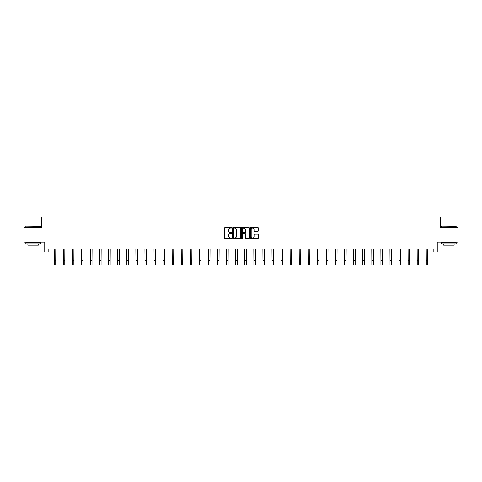 <?xml version="1.0" encoding="UTF-8"?>
<svg xmlns="http://www.w3.org/2000/svg" width="482" height="482" viewBox="0 0 482 482"><rect width="100%" height="100%" fill="white"/><g stroke="black" fill="none" stroke-linecap="round" stroke-linejoin="round"><path stroke-width="0.72" d="M231.691 227.757A0.398 0.398 0 0 0 231.294 227.359L225.227 227.359A0.572 0.572 0 0 0 224.654 227.932L224.654 238.21A0.572 0.572 0 0 0 225.227 238.777L231.294 238.777A0.398 0.398 0 0 0 231.691 238.379A0.398 0.398 0 0 0 231.294 237.981L230.51 237.981A1.826 1.826 0 0 1 228.685 236.15L228.685 235.294A1.826 1.826 0 0 1 230.51 233.469L231.294 233.469A0.398 0.398 0 0 0 231.691 233.071A0.398 0.398 0 0 0 231.294 232.667L230.51 232.667A1.826 1.826 0 0 1 228.685 230.842L228.685 229.986A1.826 1.826 0 0 1 230.51 228.161L231.294 228.161A0.398 0.398 0 0 0 231.691 227.757M257.683 231.384A0.572 0.572 0 0 0 258.256 230.812L258.256 227.932A0.572 0.572 0 0 0 257.683 227.359L250.947 227.359A0.572 0.572 0 0 0 250.375 227.932L250.375 238.21A0.572 0.572 0 0 0 250.947 238.777L257.683 238.777A0.572 0.572 0 0 0 258.256 238.21L258.256 234.722A0.572 0.572 0 0 0 257.683 234.156L254.803 234.156A0.572 0.572 0 0 0 254.231 234.722L254.231 236.451A1.524 1.524 0 0 1 252.707 237.981A1.524 1.524 0 0 1 251.176 236.451L251.176 229.685A1.524 1.524 0 0 1 252.707 228.161A1.524 1.524 0 0 1 254.231 229.685L254.231 230.812A0.572 0.572 0 0 0 254.803 231.384L257.683 231.384M48.821 251.972L48.821 249.067L433.179 249.067L433.179 251.972L437.252 251.972L437.252 242.085L457.9 242.085L457.9 227.546L440.566 227.546L440.566 217.075L41.434 217.075L41.434 227.546L24.1 227.546L24.1 242.085L44.748 242.085L44.748 251.972L54.261 251.972M240.5 227.932A0.572 0.572 0 0 0 239.928 227.359L233.192 227.359A0.572 0.572 0 0 0 232.619 227.932L232.619 238.21A0.572 0.572 0 0 0 233.192 238.777L239.928 238.777A0.572 0.572 0 0 0 240.5 238.21L240.5 227.932M242.072 227.359L248.808 227.359A0.572 0.572 0 0 1 249.381 227.932L249.381 238.21A0.572 0.572 0 0 1 248.808 238.777L245.922 238.777A0.572 0.572 0 0 1 245.356 238.21L245.356 234.041A0.572 0.572 0 0 0 244.784 233.469L242.868 233.469A0.572 0.572 0 0 0 242.301 234.041L242.301 238.379A0.398 0.398 0 0 1 241.898 238.777A0.398 0.398 0 0 1 241.5 238.379L241.5 227.932A0.572 0.572 0 0 1 242.072 227.359M55.713 251.972L63.335 251.972M64.787 251.972L72.408 251.972M73.86 251.972L81.482 251.972M82.934 251.972L90.556 251.972M92.008 251.972L99.629 251.972M101.081 251.972L108.703 251.972M110.155 251.972L117.777 251.972M119.229 251.972L126.85 251.972M128.302 251.972L135.924 251.972M137.376 251.972L144.998 251.972M146.45 251.972L154.071 251.972M155.523 251.972L163.145 251.972M164.597 251.972L172.219 251.972M173.671 251.972L181.292 251.972M182.744 251.972L190.366 251.972M191.818 251.972L199.44 251.972M200.898 251.972L208.513 251.972M209.971 251.972L217.587 251.972M219.045 251.972L226.661 251.972M228.119 251.972L235.734 251.972M237.192 251.972L244.808 251.972M246.266 251.972L253.881 251.972M255.34 251.972L262.955 251.972M264.413 251.972L272.029 251.972M273.487 251.972L281.102 251.972M282.56 251.972L290.182 251.972M291.634 251.972L299.256 251.972M300.708 251.972L308.329 251.972M309.781 251.972L317.403 251.972M318.855 251.972L326.477 251.972M327.929 251.972L335.55 251.972M337.002 251.972L344.624 251.972M346.076 251.972L353.698 251.972M355.15 251.972L362.771 251.972M364.223 251.972L371.845 251.972M373.297 251.972L380.919 251.972M382.371 251.972L389.992 251.972M391.444 251.972L399.066 251.972M400.518 251.972L408.14 251.972M409.592 251.972L417.213 251.972M418.665 251.972L426.287 251.972M427.739 251.972L433.179 251.972M233.818 228.161A0.398 0.398 0 0 0 233.421 228.558L233.421 237.578A0.398 0.398 0 0 0 233.818 237.981L234.65 237.981A1.826 1.826 0 0 0 236.475 236.15L236.475 229.986A1.826 1.826 0 0 0 234.65 228.161L233.818 228.161M245.356 229.715A1.524 1.524 0 0 0 243.826 228.185A1.524 1.524 0 0 0 242.301 229.715L242.301 232.101A0.572 0.572 0 0 0 242.868 232.667L244.784 232.667A0.572 0.572 0 0 0 245.356 232.101L245.356 229.715M54.183 249.067L54.261 260.563L55.713 260.563L55.785 249.067M54.261 260.563L54.261 264.925L55.713 264.925L55.713 260.563M26.022 226.088L40.386 226.263L26.022 226.088M33.113 243.832L25.847 243.832L25.847 242.374L40.386 242.374L40.386 243.832L33.113 243.832M38.349 243.832L38.349 245.169L27.884 245.169L27.884 243.832M441.789 226.088L456.153 226.263L441.789 226.088M448.887 243.832L441.614 243.832L441.614 242.374L456.153 242.374L456.153 243.832L448.887 243.832M454.116 243.832L454.116 245.169L443.651 245.169L443.651 243.832M63.256 249.067L63.335 260.563L64.787 260.563L64.859 249.067M63.335 260.563L63.335 264.925L64.787 264.925L64.787 260.563M72.33 249.067L72.408 260.563L73.86 260.563L73.933 249.067M72.408 260.563L72.408 264.925L73.86 264.925L73.86 260.563M81.404 249.067L81.482 260.563L82.934 260.563L83.006 249.067M81.482 260.563L81.482 264.925L82.934 264.925L82.934 260.563M90.483 249.067L90.556 260.563L92.008 260.563L92.08 249.067M90.556 260.563L90.556 264.925L92.008 264.925L92.008 260.563M99.557 249.067L99.629 260.563L101.081 260.563L101.154 249.067M99.629 260.563L99.629 264.925L101.081 264.925L101.081 260.563M108.631 249.067L108.703 260.563L110.155 260.563L110.227 249.067M108.703 260.563L108.703 264.925L110.155 264.925L110.155 260.563M117.704 249.067L117.777 260.563L119.229 260.563L119.301 249.067M117.777 260.563L117.777 264.925L119.229 264.925L119.229 260.563M126.778 249.067L126.85 260.563L128.302 260.563L128.375 249.067M126.85 260.563L126.85 264.925L128.302 264.925L128.302 260.563M135.852 249.067L135.924 260.563L137.376 260.563L137.454 249.067M135.924 260.563L135.924 264.925L137.376 264.925L137.376 260.563M144.925 249.067L144.998 260.563L146.45 260.563L146.528 249.067M144.998 260.563L144.998 264.925L146.45 264.925L146.45 260.563M153.999 249.067L154.071 260.563L155.523 260.563L155.602 249.067M154.071 260.563L154.071 264.925L155.523 264.925L155.523 260.563M163.073 249.067L163.145 260.563L164.597 260.563L164.675 249.067M163.145 260.563L163.145 264.925L164.597 264.925L164.597 260.563M172.146 249.067L172.219 260.563L173.671 260.563L173.749 249.067M172.219 260.563L172.219 264.925L173.671 264.925L173.671 260.563M181.22 249.067L181.292 260.563L182.744 260.563L182.823 249.067M181.292 260.563L181.292 264.925L182.744 264.925L182.744 260.563M190.294 249.067L190.366 260.563L191.818 260.563L191.896 249.067M190.366 260.563L190.366 264.925L191.818 264.925L191.818 260.563M199.367 249.067L199.44 260.563L200.898 260.563L200.97 249.067M199.44 260.563L199.44 264.925L200.898 264.925L200.898 260.563M208.441 249.067L208.513 260.563L209.971 260.563L210.044 249.067M208.513 260.563L208.513 264.925L209.971 264.925L209.971 260.563M217.515 249.067L217.587 260.563L219.045 260.563L219.117 249.067M217.587 260.563L217.587 264.925L219.045 264.925L219.045 260.563M226.588 249.067L226.661 260.563L228.119 260.563L228.191 249.067M226.661 260.563L226.661 264.925L228.119 264.925L228.119 260.563M235.662 249.067L235.734 260.563L237.192 260.563L237.265 249.067M235.734 260.563L235.734 264.925L237.192 264.925L237.192 260.563M244.736 249.067L244.808 260.563L246.266 260.563L246.338 249.067M244.808 260.563L244.808 264.925L246.266 264.925L246.266 260.563M253.809 249.067L253.881 260.563L255.34 260.563L255.412 249.067M253.881 260.563L253.881 264.925L255.34 264.925L255.34 260.563M262.883 249.067L262.955 260.563L264.413 260.563L264.485 249.067M262.955 260.563L262.955 264.925L264.413 264.925L264.413 260.563M271.956 249.067L272.029 260.563L273.487 260.563L273.559 249.067M272.029 260.563L272.029 264.925L273.487 264.925L273.487 260.563M281.03 249.067L281.102 260.563L282.56 260.563L282.633 249.067M281.102 260.563L281.102 264.925L282.56 264.925L282.56 260.563M290.104 249.067L290.182 260.563L291.634 260.563L291.706 249.067M290.182 260.563L290.182 264.925L291.634 264.925L291.634 260.563M299.177 249.067L299.256 260.563L300.708 260.563L300.78 249.067M299.256 260.563L299.256 264.925L300.708 264.925L300.708 260.563M308.251 249.067L308.329 260.563L309.781 260.563L309.854 249.067M308.329 260.563L308.329 264.925L309.781 264.925L309.781 260.563M317.325 249.067L317.403 260.563L318.855 260.563L318.927 249.067M317.403 260.563L317.403 264.925L318.855 264.925L318.855 260.563M326.398 249.067L326.477 260.563L327.929 260.563L328.001 249.067M326.477 260.563L326.477 264.925L327.929 264.925L327.929 260.563M335.472 249.067L335.55 260.563L337.002 260.563L337.075 249.067M335.55 260.563L335.55 264.925L337.002 264.925L337.002 260.563M344.546 249.067L344.624 260.563L346.076 260.563L346.148 249.067M344.624 260.563L344.624 264.925L346.076 264.925L346.076 260.563M353.625 249.067L353.698 260.563L355.15 260.563L355.222 249.067M353.698 260.563L353.698 264.925L355.15 264.925L355.15 260.563M362.699 249.067L362.771 260.563L364.223 260.563L364.296 249.067M362.771 260.563L362.771 264.925L364.223 264.925L364.223 260.563M371.773 249.067L371.845 260.563L373.297 260.563L373.369 249.067M371.845 260.563L371.845 264.925L373.297 264.925L373.297 260.563M380.846 249.067L380.919 260.563L382.371 260.563L382.443 249.067M380.919 260.563L380.919 264.925L382.371 264.925L382.371 260.563M389.92 249.067L389.992 260.563L391.444 260.563L391.517 249.067M389.992 260.563L389.992 264.925L391.444 264.925L391.444 260.563M398.994 249.067L399.066 260.563L400.518 260.563L400.596 249.067M399.066 260.563L399.066 264.925L400.518 264.925L400.518 260.563M408.067 249.067L408.14 260.563L409.592 260.563L409.67 249.067M408.14 260.563L408.14 264.925L409.592 264.925L409.592 260.563M417.141 249.067L417.213 260.563L418.665 260.563L418.744 249.067M417.213 260.563L417.213 264.925L418.665 264.925L418.665 260.563M426.215 249.067L426.287 260.563L427.739 260.563L427.817 249.067M426.287 260.563L426.287 264.925L427.739 264.925L427.739 260.563M25.847 227.546L25.847 226.263M40.386 227.546L40.386 226.263M441.614 227.546L441.614 226.263M456.153 227.546L456.153 226.263"/></g></svg>
